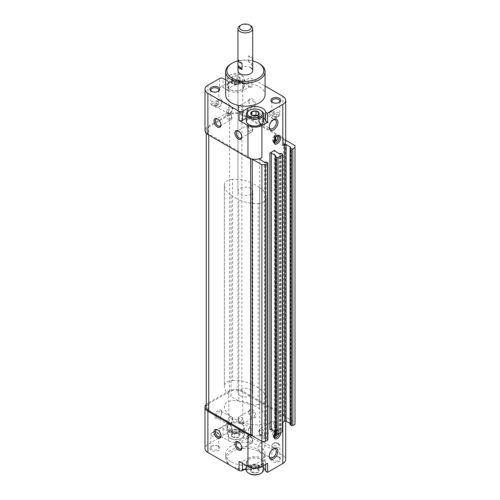 <?xml version="1.0" encoding="UTF-8"?>
<svg xmlns="http://www.w3.org/2000/svg" width="500" height="500" viewBox="0 0 500 500"><rect width="100%" height="100%" fill="white"/><g stroke="black" fill="none" stroke-linecap="round" stroke-linejoin="round"><path stroke-width="0.38" stroke-dasharray="2.5 1.88" d="M231.637 436.012A4.269 2.462 180 0 1 232.744 433.631A4.269 2.462 180 0 1 236.863 432.994A4.269 2.462 180 0 1 238.781 433.631A4.269 2.462 180 0 1 239.881 434.738A4.269 2.462 180 0 1 238.781 437.119L234.656 437.756L231.637 436.012L232.744 433.631L236.863 432.994L238.375 433.4L239.881 434.738L238.781 437.119A4.269 2.462 180 0 1 234.656 437.756A4.269 2.462 180 0 1 231.637 436.012L231.637 431.987L234.656 433.731L234.656 437.756M250.806 471.225A4.269 2.462 180 0 1 251.912 468.844A4.269 2.462 180 0 1 256.031 468.206A4.269 2.462 180 0 1 257.95 468.844A4.269 2.462 180 0 1 259.05 469.95A4.269 2.462 180 0 1 257.95 472.331L253.825 472.969L250.806 471.225L251.912 468.844L256.031 468.206L257.544 468.612L259.05 469.95L257.95 472.331A4.269 2.462 180 0 1 253.825 472.969A4.269 2.462 180 0 1 250.806 471.225L250.806 467.2L253.825 468.944L253.825 472.969M231.637 78.85L232.744 76.469L236.863 75.831L239.881 77.569L238.781 79.95L234.656 80.588L233.144 80.188L231.637 78.85A4.269 2.462 180 0 1 232.744 76.469A4.269 2.462 180 0 1 236.863 75.831A4.269 2.462 180 0 1 239.881 77.569A4.269 2.462 180 0 1 238.781 79.95A4.269 2.462 180 0 1 234.656 80.588A4.269 2.462 180 0 1 232.744 79.95A4.269 2.462 180 0 1 231.637 78.85L231.637 82.869L233.144 83.744A3.694 2.131 180 0 1 232.188 81.681L231.637 82.869M256.85 115.625A3.694 2.131 180 0 1 257.544 115.938A3.694 2.131 180 0 1 258.5 118A3.694 2.131 180 0 1 255.888 119.506L257.95 119.188L257.95 115.162L253.825 115.8L252.312 115.4L250.806 114.062L250.806 118.088L252.312 118.956A3.694 2.131 180 0 1 251.356 116.894L250.806 118.088M218.331 446.444L218.331 446.444A4.931 2.844 180 0 1 218.331 450.469A4.931 2.844 180 0 1 211.363 450.469A4.931 2.844 180 0 1 211.363 446.444A4.931 2.844 180 0 1 218.331 446.444L217.675 446.062A3.994 2.306 180 0 1 218.844 447.694A3.994 2.306 180 0 1 214.85 450A3.994 2.306 180 0 1 210.856 447.694A3.994 2.306 180 0 1 212.025 446.062A3.994 2.306 180 0 1 217.675 446.062L218.331 446.444M279.325 457.512L279.325 457.512A4.931 2.844 180 0 1 279.325 461.538A4.931 2.844 180 0 1 272.356 461.538A4.931 2.844 180 0 1 272.356 457.512A4.931 2.844 180 0 1 279.325 457.512L278.663 457.131A3.994 2.306 180 0 1 279.837 458.762A3.994 2.306 180 0 1 275.837 461.069A3.994 2.306 180 0 1 271.844 458.762A3.994 2.306 180 0 1 273.012 457.131A3.994 2.306 180 0 1 278.663 457.131L279.325 457.512M231.406 462.038A19.712 11.381 0 0 0 252.887 464.506A19.712 11.381 0 0 0 265.062 453.988A19.712 11.381 0 0 0 259.288 445.938A19.712 11.381 0 0 0 237.8 443.475A19.712 11.381 0 0 0 225.631 453.988A19.712 11.381 0 0 0 231.406 462.038M263.556 468.106A10.475 6.05 0 0 0 247.781 467.469L246.306 468.325M282.812 422.294A9.856 5.694 0 0 0 285.7 418.275A9.856 5.694 0 0 0 285.325 416.725A9.856 5.694 0 0 0 282.812 414.25L242.731 391.106L242.731 423.3L251.881 428.587A2.462 1.425 0 0 0 248.394 428.587L243.169 431.606A10.475 6.05 0 0 1 228.356 431.606L228.356 440.656L223.125 437.638A2.462 1.425 0 0 0 219.644 437.638L207.881 444.431A9.856 5.694 0 0 0 204.994 448.456M228.356 440.656A10.475 6.05 0 0 0 243.169 440.656L248.394 437.638A2.462 1.425 0 0 1 251.881 437.638L282.812 455.5A9.856 5.694 0 0 1 285.7 459.525M283.669 416.056L283.669 139.381A1.231 0.712 0 0 1 283.756 139.119L283.756 415.8A1.231 0.712 0 0 0 283.669 416.056A1.231 0.712 0 0 0 285.325 416.725A1.231 0.712 0 0 0 285.35 416.719L285.35 140.044L285.7 140.244M295.006 424.306L295.006 422.294L285.35 416.719M290.075 423.469L290.794 424.006L290.219 424.462L290.219 147.781M252.244 435.838A1.231 0.712 0 0 0 252.25 435.825A9.856 5.694 0 0 0 261.9 434.369L261.9 441.413M267.85 439.75A0.988 0.569 0 0 0 267.562 439.35L266.344 438.644L264.513 438.894L259.981 436.281A0.988 0.569 0 0 1 259.694 435.881A0.988 0.569 0 0 1 259.981 435.475L261.9 434.369M282.663 431.2A0.988 0.569 0 0 0 282.375 430.8L281.156 430.094L279.325 430.344L274.794 427.731A0.988 0.569 0 0 1 274.506 427.325A0.988 0.569 0 0 1 274.794 426.925L269.913 429.744M275.262 432.025L275.988 432.556L275.406 433.013L275.406 156.331M283.669 139.381A1.231 0.712 0 0 0 285.325 140.05A9.856 5.694 0 0 0 282.812 137.569L242.731 114.431A9.856 5.694 0 0 0 228.787 114.431L207.881 126.5A9.856 5.694 0 0 0 204.994 130.525M283.756 139.119L241.856 114.931A8.625 4.981 0 0 0 229.662 114.931L208.75 127.006A8.625 4.981 0 0 0 206.225 130.525A8.625 4.981 0 0 0 208.75 134.05L250.644 158.238A1.231 0.712 0 0 1 252.325 158.9A1.231 0.712 0 0 1 252.25 159.144M248.831 100.844A4.931 2.844 60 0 1 252.312 98.837A4.931 2.844 60 0 1 255.8 104.869A4.931 2.844 60 0 1 252.312 106.881A4.931 2.844 60 0 1 248.831 100.844L248.831 101.613A3.994 2.306 60 0 1 249.656 99.781A3.994 2.306 60 0 1 253.65 102.088A3.994 2.306 60 0 1 253.65 106.7A3.994 2.306 60 0 1 251.656 106.5A3.994 2.306 60 0 1 248.831 101.613M269.744 112.919A4.931 2.844 60 0 1 273.225 110.906A4.931 2.844 60 0 1 276.712 116.944A4.931 2.844 60 0 1 273.225 118.956A4.931 2.844 60 0 1 269.744 112.919L269.744 113.681A3.994 2.306 60 0 1 270.569 111.856A3.994 2.306 60 0 1 274.562 114.162A3.994 2.306 60 0 1 274.562 118.775A3.994 2.306 60 0 1 272.569 118.575A3.994 2.306 60 0 1 269.744 113.681M242.731 114.431L242.731 82.231L251.881 87.519A2.462 1.425 0 0 0 248.394 87.519L243.169 90.531L243.169 81.481L248.394 78.463A2.462 1.425 0 0 1 251.881 78.463L265.062 86.069M242.731 82.231A9.856 5.694 0 0 0 228.787 82.231L219.644 87.519L219.644 78.463M280.65 432.6A4.831 2.788 120 0 0 277.231 430.625L277.231 430.625A4.831 2.788 120 0 0 275.262 432.494M225.631 94.812A19.712 11.381 180 0 1 237.8 84.294A19.712 11.381 180 0 1 259.288 86.762A19.712 11.381 180 0 1 265.062 94.812M243.169 90.531A10.475 6.05 0 0 1 228.356 90.531L228.356 81.481A10.475 6.05 0 0 0 243.169 81.481M228.356 81.481L225.631 79.906M285.7 141.594A9.856 5.694 0 0 0 285.325 140.05A1.231 0.712 0 0 0 285.35 140.044M214.85 105.375A4.931 2.844 -60 0 1 218.331 99.338A4.931 2.844 -60 0 1 221.819 101.35A4.931 2.844 -60 0 1 218.331 107.387A4.931 2.844 -60 0 1 214.85 105.375M228.356 90.531L223.125 87.519A2.462 1.425 0 0 0 219.644 87.519M241.513 82.938A8.131 4.694 180 0 1 241.513 89.581A8.131 4.694 180 0 1 230.012 89.581A8.131 4.694 180 0 1 230.012 82.938A8.131 4.694 180 0 1 241.513 82.938M263.556 117.981A10.475 6.05 0 0 0 247.781 117.344L247.781 111.438M246.306 118.2L247.781 117.344M249.006 124.694A8.131 4.694 180 0 1 249.262 118.1A8.131 4.694 180 0 1 260.681 118.15A8.131 4.694 180 0 1 260.85 124.694M295.006 422.294L295.006 145.619M283.756 415.8L241.856 391.613A8.625 4.981 0 0 0 229.662 391.613L208.75 403.681A8.625 4.981 0 0 0 206.225 407.206M250.644 158.794L250.644 158.238M252.244 435.819A9.856 5.694 0 0 0 252.25 435.825A1.231 0.712 0 0 0 252.325 435.575A1.231 0.712 0 0 0 252.244 435.319M242.731 391.106A9.856 5.694 0 0 0 228.787 391.106L207.881 403.181A9.856 5.694 0 0 0 206.225 404.45M248.831 411.731A4.931 2.844 60 0 1 252.312 409.719A4.931 2.844 60 0 1 255.8 415.756A4.931 2.844 60 0 1 252.312 417.769A4.931 2.844 60 0 1 248.831 411.731L248.831 412.494A3.994 2.306 60 0 1 249.656 410.669A3.994 2.306 60 0 1 253.65 412.975A3.994 2.306 60 0 1 253.65 417.587A3.994 2.306 60 0 1 251.656 417.388A3.994 2.306 60 0 1 248.831 412.494M269.744 423.806A4.931 2.844 60 0 1 273.225 421.794A4.931 2.844 60 0 1 276.712 427.831A4.931 2.844 60 0 1 273.225 429.844A4.931 2.844 60 0 1 269.744 423.806L269.744 424.569A3.994 2.306 60 0 1 270.569 422.738A3.994 2.306 60 0 1 274.562 425.044A3.994 2.306 60 0 1 274.562 429.656A3.994 2.306 60 0 1 272.569 429.462A3.994 2.306 60 0 1 269.744 424.569M242.731 423.3A9.856 5.694 0 0 0 228.787 423.3L219.644 428.587L219.644 437.638M214.85 416.262A4.931 2.844 -60 0 1 218.331 410.225A4.931 2.844 -60 0 1 221.819 412.238A4.931 2.844 -60 0 1 218.331 418.275A4.931 2.844 -60 0 1 214.85 416.262M228.356 431.606L223.125 428.587A2.462 1.425 0 0 0 219.644 428.587M230.012 430.65A8.131 4.694 0 0 0 241.513 430.65A8.131 4.694 0 0 0 241.513 424.006L241.513 424.006A8.131 4.694 0 0 0 230.012 424.006A8.131 4.694 0 0 0 230.012 430.65M265.625 464.412L265.625 462.175L267.562 463.294M265.625 462.175A10.475 6.05 0 0 0 258.781 457.013A10.475 6.05 0 0 0 247.781 458.413L247.781 467.469M239.069 461.431A2.462 1.425 0 0 0 242.556 461.431L247.781 458.413M249.181 465.863A8.131 4.694 0 0 0 260.681 465.863A8.131 4.694 0 0 0 260.681 459.219L260.681 459.219A8.131 4.694 0 0 0 249.181 459.219A8.131 4.694 0 0 0 249.181 465.863M237.963 60.881A18.481 10.669 180 0 1 252.725 60.881M237.95 191.394A7.394 4.269 0 0 0 240.119 194.412A7.394 4.269 0 0 0 248.175 195.338A7.394 4.269 0 0 0 252.738 191.394A7.394 4.269 0 0 0 250.575 188.375A7.394 4.269 0 0 0 242.512 187.45A7.394 4.269 0 0 0 237.95 191.394L237.95 70.662A7.394 4.269 180 0 1 242.512 66.719A7.394 4.269 180 0 1 250.575 67.644M231.406 63.619A19.712 11.381 180 0 1 259.288 63.619M231.369 466.037A19.712 11.381 180 0 1 225.631 458.013A19.712 11.381 180 0 1 237.8 447.5A19.712 11.381 180 0 1 259.288 449.963A19.712 11.381 180 0 1 265.062 458.013A19.712 11.381 180 0 1 259.288 466.062A19.712 11.381 180 0 1 246.306 469.381M244.469 469.387A19.712 11.381 180 0 1 231.444 466.081M232.275 466.562A18.481 10.669 180 0 1 232.275 451.475A18.481 10.669 180 0 1 258.412 451.475A18.481 10.669 180 0 1 258.412 466.562A18.481 10.669 180 0 1 246.306 469.675M243.988 469.663A18.481 10.669 180 0 1 232.312 466.587M278.962 102.544A3.994 2.306 180 0 1 278.663 102.737A3.994 2.306 180 0 1 273.012 102.737A3.994 2.306 180 0 1 272.719 102.544M217.969 91.481A3.994 2.306 180 0 1 217.675 91.669A3.994 2.306 180 0 1 212.025 91.669A3.994 2.306 180 0 1 211.731 91.481M248.831 110.706A8.625 4.981 180 0 1 261.025 110.706M246.306 121.069A8.625 4.981 180 0 1 251.625 116.469A8.625 4.981 180 0 1 261.025 117.55A8.625 4.981 180 0 1 263.556 121.069M241.163 75.088A7.638 4.412 180 0 1 241.163 75.094A7.638 4.412 180 0 1 241.163 81.331A7.638 4.412 180 0 1 230.356 81.331A7.638 4.412 180 0 1 230.356 75.094A7.638 4.412 180 0 1 241.163 75.088L241.856 75.494A8.625 4.981 180 0 1 244.387 79.013A8.625 4.981 180 0 1 235.763 83.994A8.625 4.981 180 0 1 227.138 79.013A8.625 4.981 180 0 1 229.662 75.494A8.625 4.981 180 0 1 241.856 75.494L241.163 75.094M241.856 82.338A8.625 4.981 180 0 1 244.387 85.856A8.625 4.981 180 0 1 241.856 89.375A8.625 4.981 180 0 1 229.662 89.375A8.625 4.981 180 0 1 227.138 85.856A8.625 4.981 180 0 1 232.456 81.256A8.625 4.981 180 0 1 241.856 82.338M252.819 115.562L251.912 115.706L251.356 116.894A3.694 2.131 180 0 1 253.006 115.625M257.95 119.188L259.05 116.806L256.95 115.594M255.888 119.506A3.694 2.131 180 0 1 252.312 118.956L253.825 119.825L255.888 119.506M259.05 116.806L259.05 112.788M251.912 115.706L251.912 115.125M253.825 119.825L253.825 115.8M232.188 81.681A3.694 2.131 180 0 1 234.806 80.175L232.744 80.494L232.188 81.681M234.806 80.175A3.694 2.131 180 0 1 238.375 80.725L236.863 79.856L234.806 80.175M238.375 80.725A3.694 2.131 180 0 1 239.331 82.788L239.881 81.594L238.375 80.725M238.781 83.975L239.331 82.788A3.694 2.131 180 0 1 236.719 84.294L238.781 83.975L238.781 79.95M236.719 84.294A3.694 2.131 180 0 1 233.144 83.744L234.656 84.612L236.719 84.294M239.881 81.594L239.881 77.569M236.863 79.856L236.863 75.831M232.744 80.494L232.744 76.469M234.656 84.612L234.656 80.588M261.025 459.419L261.025 459.419A8.625 4.981 180 0 1 263.556 462.944A8.625 4.981 180 0 1 254.931 467.925A8.625 4.981 180 0 1 246.306 462.944A8.625 4.981 180 0 1 248.831 459.419A8.625 4.981 180 0 1 261.025 459.419L260.681 459.219L261.025 459.419M246.306 469.781A8.625 4.981 180 0 1 251.625 465.181A8.625 4.981 180 0 1 261.025 466.262A8.625 4.981 180 0 1 263.556 469.781M249.525 473.706A7.638 4.412 180 0 1 249.525 467.469A7.638 4.412 180 0 1 260.331 467.469A7.638 4.412 180 0 1 260.331 473.706M241.856 424.206L241.856 424.206A8.625 4.981 180 0 1 244.387 427.731A8.625 4.981 180 0 1 235.763 432.713A8.625 4.981 180 0 1 227.138 427.731A8.625 4.981 180 0 1 229.662 424.206A8.625 4.981 180 0 1 241.856 424.206L241.513 424.006L241.856 424.206M241.856 431.05A8.625 4.981 180 0 1 244.387 434.569A8.625 4.981 180 0 1 241.856 438.094A8.625 4.981 180 0 1 229.662 438.094A8.625 4.981 180 0 1 227.138 434.569A8.625 4.981 180 0 1 232.456 429.969A8.625 4.981 180 0 1 241.856 431.05M241.163 432.256A7.638 4.412 180 0 1 241.163 438.494A7.638 4.412 180 0 1 230.356 438.494A7.638 4.412 180 0 1 230.356 432.256A7.638 4.412 180 0 1 241.163 432.256M253.825 468.944L257.95 468.306L259.05 465.925L259.05 469.95M259.05 465.925L256.031 464.188L256.031 468.206M256.031 464.188L251.912 464.825L251.912 468.844M251.912 464.825L250.806 467.2M257.95 468.306L257.95 472.331M252.312 468.075A3.694 2.131 180 0 1 251.356 466.012A3.694 2.131 180 0 1 253.975 464.506A3.694 2.131 180 0 1 257.544 465.056A3.694 2.131 180 0 1 258.5 467.119A3.694 2.131 180 0 1 255.888 468.625A3.694 2.131 180 0 1 252.312 468.075M234.656 433.731L238.781 433.094L239.881 430.712L239.881 434.738M239.881 430.712L236.863 428.969L236.863 432.994M236.863 428.969L232.744 429.606L232.744 433.631M232.744 429.606L231.637 431.987M238.781 433.094L238.781 437.119M233.144 432.863A3.694 2.131 180 0 1 232.188 430.8A3.694 2.131 180 0 1 234.806 429.288A3.694 2.131 180 0 1 238.375 429.844A3.694 2.131 180 0 1 239.331 431.906A3.694 2.131 180 0 1 236.719 433.413A3.694 2.131 180 0 1 233.144 432.863M241.844 136.656A3.994 2.306 -120 0 0 241.856 136.306A3.994 2.306 -120 0 0 239.037 131.412A3.994 2.306 -120 0 0 238.719 131.25M241.844 447.537A3.994 2.306 -120 0 0 241.856 447.188A3.994 2.306 -120 0 0 239.037 442.294A3.994 2.306 -120 0 0 238.719 442.137M220.931 435.469A3.994 2.306 -120 0 0 220.95 435.119A3.994 2.306 -120 0 0 218.125 430.225A3.994 2.306 -120 0 0 217.812 430.062M220.931 124.581A3.994 2.306 -120 0 0 220.95 124.231A3.994 2.306 -120 0 0 218.125 119.338A3.994 2.306 -120 0 0 217.812 119.175M216.169 105.375A3.994 2.306 -60 0 1 217.913 101.356A3.994 2.306 -60 0 1 220.994 100.281A3.994 2.306 -60 0 1 221.819 102.112A3.994 2.306 -60 0 1 218.994 107.006A3.994 2.306 -60 0 1 217 107.2A3.994 2.306 -60 0 1 216.169 105.375M216.169 416.262A3.994 2.306 -60 0 1 217.913 412.238A3.994 2.306 -60 0 1 220.994 411.169A3.994 2.306 -60 0 1 221.819 413A3.994 2.306 -60 0 1 218.994 417.894A3.994 2.306 -60 0 1 217 418.088A3.994 2.306 -60 0 1 216.169 416.262M261.375 113.588A5.094 2.944 120 0 0 258.05 118.081A5.094 2.944 120 0 0 258.831 122.163A5.094 2.944 120 0 0 263.925 119.219A5.094 2.944 120 0 0 263.925 113.338A5.094 2.944 120 0 0 261.375 113.588M273.181 120.013A5.094 2.944 120 0 0 272.819 120.194L272.819 120.194A5.094 2.944 120 0 0 269.219 126.438A5.094 2.944 120 0 0 269.237 126.838M272.819 120.194L273.575 119.763L272.819 120.194M261.375 442.587A5.094 2.944 120 0 0 258.05 447.075A5.094 2.944 120 0 0 258.831 451.156A5.094 2.944 120 0 0 263.925 448.212A5.094 2.944 120 0 0 263.925 442.331A5.094 2.944 120 0 0 261.375 442.587M273.181 449.006A5.094 2.944 120 0 0 272.819 449.194L272.819 449.194A5.094 2.944 120 0 0 269.219 455.431A5.094 2.944 120 0 0 269.237 455.838M272.819 449.194L273.575 448.756L272.819 449.194M276.869 136.075A3.844 2.219 120 0 0 276.537 136.237L276.537 136.237A3.844 2.219 120 0 0 273.819 140.95A3.844 2.219 120 0 0 273.837 141.319M277.631 135.875A3.844 2.219 120 0 0 277.069 135.244A3.844 2.219 120 0 0 275.494 135.262L275.144 135.056A3.844 2.219 120 0 0 274.794 135.231A3.844 2.219 120 0 0 274.444 135.463L274.794 135.662A3.844 2.219 120 0 0 272.569 139.05A3.844 2.219 120 0 0 273.219 141.906A3.844 2.219 120 0 0 274.05 142.081M274.444 135.463L274.444 141.688L274.794 141.894M274.444 141.688A3.844 2.219 120 0 0 275.144 141.287L275.144 135.056M275.494 141.488A3.844 2.219 120 0 0 277.856 137.219M276.537 136.237L277.231 135.838L276.537 136.237M274.794 135.662L275.144 137.869M275.144 136.269A3.35 1.938 120 0 0 273.219 139.306A3.35 1.938 120 0 0 273.919 141.731M277.262 135.938A3.35 1.938 120 0 0 275.837 135.869L275.837 136.988M275.494 135.262L275.837 135.869M279.169 433.456A3.844 2.219 120 0 0 278.463 430.838A3.844 2.219 120 0 0 276.537 431.031L276.537 431.031A3.844 2.219 120 0 0 273.819 435.737A3.844 2.219 120 0 0 273.837 436.106M275.494 436.275A3.844 2.219 120 0 0 277.863 431.794A3.844 2.219 120 0 0 277.069 430.031A3.844 2.219 120 0 0 275.494 430.05L275.144 429.85A3.844 2.219 120 0 0 274.794 430.025A3.844 2.219 120 0 0 274.444 430.25L274.794 430.45A3.844 2.219 120 0 0 272.569 433.837A3.844 2.219 120 0 0 273.219 436.694A3.844 2.219 120 0 0 274.05 436.869M274.444 430.25L274.444 436.475L274.794 436.681M274.444 436.475A3.844 2.219 120 0 0 275.144 436.075L275.144 429.85M276.537 431.031L277.231 430.625L276.537 431.031M274.794 430.45L275.144 432.656M275.144 431.056A3.35 1.938 120 0 0 273.219 434.094A3.35 1.938 120 0 0 273.919 436.519M277.306 434.288A3.35 1.938 120 0 0 277.863 432.194A3.35 1.938 120 0 0 275.837 430.656L275.837 433.663M275.494 430.05L275.837 430.656M258.181 203.5A9.363 5.406 0 0 0 266.312 198.806A27.106 15.65 0 0 0 266.35 197.963A27.106 15.65 0 0 0 259.575 187.606L259.575 408.95A44.363 25.612 0 0 0 251.906 404.525A27.106 15.65 0 0 0 232.506 400.631A9.363 5.406 0 0 0 224.375 405.325A27.106 15.65 0 0 0 224.338 406.175A27.106 15.65 0 0 0 231.119 416.525A44.363 25.612 0 0 0 238.781 420.956A27.106 15.65 0 0 0 258.181 424.844A9.363 5.406 0 0 0 266.312 420.15A27.106 15.65 0 0 0 266.35 419.306A27.106 15.65 0 0 0 259.575 408.95A44.363 25.612 0 0 0 251.906 404.525A27.106 15.65 0 0 0 232.506 400.631A9.363 5.406 0 0 0 224.375 405.325A27.106 15.65 0 0 0 224.338 406.175A27.106 15.65 0 0 0 231.119 416.525A44.363 25.612 0 0 0 238.781 420.956A27.106 15.65 0 0 0 258.181 424.844A9.363 5.406 0 0 0 266.312 420.15A27.106 15.65 0 0 0 266.35 419.306A27.106 15.65 0 0 0 259.575 408.95L259.575 388.831A44.363 25.612 0 0 0 251.906 384.4L251.906 183.181A27.106 15.65 0 0 0 232.506 179.288L232.506 380.513A9.363 5.406 0 0 0 224.375 385.206L224.375 183.981A27.106 15.65 0 0 0 224.338 184.831A27.106 15.65 0 0 0 231.119 195.181L231.119 396.406A44.363 25.612 0 0 0 238.781 400.831L238.781 199.613A27.106 15.65 0 0 0 258.181 203.5L258.181 404.725A9.363 5.406 0 0 0 266.312 400.031A27.106 15.65 0 0 0 266.35 399.181A27.106 15.65 0 0 0 259.575 388.831M266.312 198.806L266.312 400.031M259.575 187.606A44.363 25.612 0 0 0 251.906 183.181M232.506 179.288A9.363 5.406 0 0 0 224.375 183.981M231.119 195.181A44.363 25.612 0 0 0 238.781 199.613M240.119 395.637A7.394 4.269 0 0 0 248.175 396.562A7.394 4.269 0 0 0 252.738 392.619A7.394 4.269 0 0 0 250.575 389.6A7.394 4.269 0 0 0 242.512 388.675A7.394 4.269 0 0 0 237.95 392.619A7.394 4.269 0 0 0 240.119 395.637M252.725 65.369A7.394 4.269 0 0 0 250.575 62.613A7.394 4.269 0 0 0 248.637 61.812L252.725 65.9M248.637 61.812L248.637 55.775A7.394 4.269 180 0 1 250.575 56.575A7.394 4.269 180 0 1 252.738 59.594M240.119 25.619A7.394 4.269 180 0 1 250.575 25.619M237.95 59.594A7.394 4.269 180 0 1 237.963 59.331L237.963 59.862M251.906 384.4A27.106 15.65 0 0 0 232.506 380.513M224.375 385.206A27.106 15.65 0 0 0 224.338 386.05A27.106 15.65 0 0 0 231.119 396.406M238.781 400.831A27.106 15.65 0 0 0 258.181 404.725M242.05 63.419L237.963 59.331M248.637 55.775L252.725 59.862M251.881 87.519L251.881 78.463M282.812 137.569L282.812 96.319M228.787 114.431L228.787 82.231M259.981 435.475L259.981 436.281M274.794 426.925L274.794 427.731M207.881 126.5L207.881 85.25M248.394 87.519L248.394 78.463M223.125 87.519L223.125 78.463M241.856 391.613L241.856 114.931M229.662 391.613L229.662 114.931M208.75 403.681L208.75 127.006M208.75 135.056L208.75 134.05M267.562 439.35L267.562 162.669M266.344 438.644L266.344 161.969M265.644 438.644L265.644 161.969M265.212 438.894L265.212 162.219M264.513 438.894L264.513 162.219M275.837 432.356L275.837 432.762M282.375 430.8L282.375 154.119M281.156 430.094L281.156 153.412M280.456 430.094L280.456 153.412M280.025 430.344L280.025 153.669M279.325 430.344L279.325 153.669M290.65 423.806L290.65 424.206M282.812 414.25L282.812 455.5M251.881 428.587L251.881 437.638M228.787 391.106L228.787 423.3M207.881 403.181L207.881 444.431M248.394 428.587L248.394 437.638M243.169 431.606L243.169 440.656M223.125 428.587L223.125 437.638M242.556 461.431L242.556 463.444M278.663 112.8A3.994 2.306 180 0 1 279.837 114.431A3.994 2.306 180 0 1 275.837 116.737A3.994 2.306 180 0 1 271.844 114.431A3.994 2.306 180 0 1 274.312 112.3A3.994 2.306 180 0 1 278.663 112.8M277.794 114.306A2.763 1.594 180 0 1 276.556 116.975A2.763 1.594 180 0 1 273.169 115.025A2.763 1.594 180 0 1 277.794 114.306M217.675 101.731A3.994 2.306 180 0 1 218.844 103.362A3.994 2.306 180 0 1 214.85 105.669A3.994 2.306 180 0 1 210.856 103.362A3.994 2.306 180 0 1 213.319 101.231A3.994 2.306 180 0 1 217.675 101.731M216.8 103.238A2.763 1.594 180 0 1 215.562 105.906A2.763 1.594 180 0 1 212.181 103.956A2.763 1.594 180 0 1 216.8 103.238M277.794 443.3A2.763 1.594 180 0 1 276.556 445.969A2.763 1.594 180 0 1 273.169 444.019A2.763 1.594 180 0 1 277.794 443.3M278.663 443.806A3.994 2.306 180 0 1 279.837 445.438A3.994 2.306 180 0 1 275.837 447.744A3.994 2.306 180 0 1 271.844 445.438A3.994 2.306 180 0 1 274.312 443.306A3.994 2.306 180 0 1 278.663 443.806M216.8 432.238A2.763 1.594 180 0 1 215.562 434.906A2.763 1.594 180 0 1 212.181 432.95A2.763 1.594 180 0 1 216.8 432.238M217.675 432.738A3.994 2.306 180 0 1 218.844 434.369A3.994 2.306 180 0 1 214.85 436.675A3.994 2.306 180 0 1 210.856 434.369A3.994 2.306 180 0 1 213.319 432.238A3.994 2.306 180 0 1 217.675 432.738M250.575 130.269A2.763 1.594 -120 0 0 252.262 127.863A2.763 1.594 -120 0 0 248.881 125.906A2.763 1.594 -120 0 0 250.575 130.269M249.7 131.775A3.994 2.306 -120 0 0 251.7 131.975A3.994 2.306 -120 0 0 251.7 127.362A3.994 2.306 -120 0 0 247.706 125.056A3.994 2.306 -120 0 0 247.094 128.256A3.994 2.306 -120 0 0 249.7 131.775M250.575 441.15A2.763 1.594 -120 0 0 252.262 438.744A2.763 1.594 -120 0 0 248.881 436.794A2.763 1.594 -120 0 0 250.575 441.15M249.7 442.663A3.994 2.306 -120 0 0 251.7 442.863A3.994 2.306 -120 0 0 251.7 438.25A3.994 2.306 -120 0 0 247.706 435.938A3.994 2.306 -120 0 0 247.094 439.144A3.994 2.306 -120 0 0 249.7 442.663M229.662 429.081A2.763 1.594 -120 0 0 231.35 426.675A2.763 1.594 -120 0 0 227.969 424.719A2.763 1.594 -120 0 0 229.662 429.081M228.787 430.588A3.994 2.306 -120 0 0 230.787 430.788A3.994 2.306 -120 0 0 230.787 426.175A3.994 2.306 -120 0 0 226.794 423.869A3.994 2.306 -120 0 0 226.181 427.069A3.994 2.306 -120 0 0 228.787 430.588M229.662 118.194A2.763 1.594 -120 0 0 231.35 115.787A2.763 1.594 -120 0 0 227.969 113.831A2.763 1.594 -120 0 0 229.662 118.194M228.787 119.7A3.994 2.306 -120 0 0 230.787 119.9A3.994 2.306 -120 0 0 230.787 115.288A3.994 2.306 -120 0 0 226.794 112.981A3.994 2.306 -120 0 0 226.181 116.181A3.994 2.306 -120 0 0 228.787 119.7M259.075 120.844A2.763 1.594 60 0 1 262.006 120.588A2.763 1.594 60 0 1 262.006 124.494A2.763 1.594 60 0 1 259.075 120.844M259.075 119.844A3.994 2.306 60 0 1 259.9 118.012A3.994 2.306 60 0 1 263.894 120.319A3.994 2.306 60 0 1 263.894 124.931A3.994 2.306 60 0 1 260.819 123.863A3.994 2.306 60 0 1 259.075 119.844M259.075 431.731A2.763 1.594 60 0 1 262.006 431.469A2.763 1.594 60 0 1 262.006 435.375A2.763 1.594 60 0 1 259.075 431.731M259.075 430.725A3.994 2.306 60 0 1 259.9 428.9A3.994 2.306 60 0 1 263.894 431.206A3.994 2.306 60 0 1 263.894 435.819A3.994 2.306 60 0 1 260.819 434.75A3.994 2.306 60 0 1 259.075 430.725M238.162 419.663A2.763 1.594 60 0 1 241.094 419.4A2.763 1.594 60 0 1 241.094 423.306A2.763 1.594 60 0 1 238.162 419.663M238.162 418.656A3.994 2.306 60 0 1 238.988 416.825A3.994 2.306 60 0 1 242.987 419.131A3.994 2.306 60 0 1 242.987 423.744A3.994 2.306 60 0 1 239.906 422.675A3.994 2.306 60 0 1 238.162 418.656M238.162 108.775A2.763 1.594 60 0 1 241.094 108.513A2.763 1.594 60 0 1 241.094 112.419A2.763 1.594 60 0 1 238.162 108.775M238.162 107.769A3.994 2.306 60 0 1 238.988 105.938A3.994 2.306 60 0 1 242.987 108.244A3.994 2.306 60 0 1 242.987 112.856A3.994 2.306 60 0 1 239.906 111.788A3.994 2.306 60 0 1 238.162 107.769M228.581 111.531A2.763 1.594 -60 0 1 231.506 107.888A2.763 1.594 -60 0 1 231.506 111.794A2.763 1.594 -60 0 1 228.581 111.531M226.838 111.531A3.994 2.306 -60 0 1 228.581 107.513A3.994 2.306 -60 0 1 231.656 106.444A3.994 2.306 -60 0 1 231.656 111.056A3.994 2.306 -60 0 1 227.662 113.362A3.994 2.306 -60 0 1 226.838 111.531M228.581 422.419A2.763 1.594 -60 0 1 231.506 418.775A2.763 1.594 -60 0 1 231.506 422.681A2.763 1.594 -60 0 1 228.581 422.419M226.838 422.419A3.994 2.306 -60 0 1 228.581 418.4A3.994 2.306 -60 0 1 231.656 417.325A3.994 2.306 -60 0 1 231.656 421.944A3.994 2.306 -60 0 1 227.662 424.25A3.994 2.306 -60 0 1 226.838 422.419M238.375 433.4L238.781 433.631M257.544 468.612L257.95 468.844M233.144 80.188L232.744 79.95M252.312 115.4L251.912 115.162M206.225 133.281L206.225 130.525M252.325 435.575L252.325 158.9M259.694 435.881L259.694 159.2M275.988 432.556L275.988 155.881M274.506 427.325L274.506 150.65M290.794 424.006L290.794 147.331M285.7 418.275L285.7 421.044M225.631 453.988L225.631 458.013M265.062 453.988L265.062 458.013M258.412 466.562L259.288 466.062M278.663 102.737L279.325 102.356M273.012 102.737L272.356 102.356M271.844 101.106L271.844 114.431C271.644 118.119 280.038 118.119 279.837 114.431L279.837 101.106M217.675 91.669L218.331 91.287M212.025 91.669L211.363 91.287M210.856 90.037L210.856 103.362C210.656 107.05 219.044 107.05 218.844 103.362L218.844 90.037M230.356 75.094L229.662 75.494M227.138 79.013L227.138 85.856M244.387 79.013L244.387 85.856M241.513 89.581L241.856 89.375M230.012 89.581L229.662 89.375M279.837 458.762L279.837 445.438L278.412 443.244C274.969 442.019 272.781 442.75 271.844 445.438L271.844 458.762M273.012 457.131L272.356 457.512M218.844 447.694L218.844 434.369L217.419 432.175C213.975 430.95 211.788 431.681 210.856 434.369L210.856 447.694M212.025 446.062L211.363 446.444M249.181 459.219L248.831 459.419M246.306 462.944L246.306 465.606M263.556 462.944L263.556 465.606M230.012 424.006L229.662 424.206M227.138 427.731L227.138 434.569M244.387 427.731L244.387 434.569M241.163 438.494L241.856 438.094M230.356 438.494L229.662 438.094M241.031 138.131L251.7 131.975C254.994 130.3 250.8 123.038 247.706 125.056L237.037 131.213M239.037 131.412L238.375 131.031M241.856 136.306L241.856 137.069M241.031 449.019L251.7 442.863C254.994 441.188 250.8 433.925 247.706 435.938L237.037 442.1M239.037 442.294L238.375 441.912M241.856 447.188L241.856 447.95M220.119 436.944L230.787 430.788C234.081 429.113 229.887 421.85 226.794 423.869L216.125 430.025M218.125 430.225L217.463 429.844M220.95 435.119L220.95 435.881M220.119 126.056L230.787 119.9C234.081 118.231 229.887 110.962 226.794 112.981L216.125 119.138M218.125 119.338L217.463 118.956M220.95 124.231L220.95 124.994M270.569 111.856L259.9 118.012L258.712 120.344C259.375 123.938 261.1 125.469 263.894 124.931L274.562 118.775M272.569 118.575L273.225 118.956M270.569 422.738L259.9 428.9L258.712 431.231C259.375 434.825 261.1 436.35 263.894 435.819L274.562 429.656M272.569 429.462L273.225 429.844M249.656 410.669L238.988 416.825L237.8 419.156C238.463 422.75 240.188 424.281 242.987 423.744L253.65 417.587M251.656 417.388L252.312 417.769M249.656 99.781L238.988 105.938L237.8 108.269C238.463 111.862 240.188 113.394 242.987 112.856L253.65 106.7M251.656 106.5L252.312 106.881M220.994 100.281L231.656 106.444C234.956 108.112 230.756 115.381 227.662 113.362L217 107.2M221.819 102.112L221.819 101.35M218.994 107.006L218.331 107.387M220.994 411.169L231.656 417.325C234.956 419 230.756 426.269 227.662 424.25L217 418.088M221.819 413L221.819 412.238M218.994 417.894L218.331 418.275M258.831 122.163L270.275 128.769M263.925 113.338L275.369 119.944M269.219 126.438L269.219 127.306M258.831 451.156L270.275 457.762M263.925 442.331L275.369 448.938M269.219 455.431L269.219 456.3M273.219 141.906L274.613 142.713M277.069 135.244L278.463 136.05M273.819 140.95L273.819 141.756M273.219 436.694L274.613 437.5M277.069 430.031L278.463 430.838M273.819 435.737L273.819 436.544M277.863 432.194L277.863 431.794M252.738 392.619L252.738 191.394M266.35 197.963L266.35 399.181M224.338 184.831L224.338 386.05M237.95 70.662L237.95 392.619"/><path stroke-width="0.75" d="M250.806 114.062L251.912 111.681L256.031 111.044L259.05 112.788L257.95 115.162A4.269 2.462 180 0 1 253.825 115.8A4.269 2.462 180 0 1 251.912 115.162A4.269 2.462 180 0 1 250.806 114.062A4.269 2.462 180 0 1 251.912 111.681A4.269 2.462 180 0 1 256.031 111.044A4.269 2.462 180 0 1 259.05 112.788A4.269 2.462 180 0 1 257.95 115.162M265.625 464.412L265.625 471.231L267.562 472.35L282.812 463.544A9.856 5.694 0 0 0 285.7 459.525L285.7 421.044M265.625 471.231A10.475 6.05 0 0 0 263.556 468.106M206.225 404.45A9.856 5.694 0 0 0 204.994 407.206L204.994 448.456A9.856 5.694 0 0 0 207.881 452.481L239.069 470.487A2.462 1.425 0 0 0 242.556 470.487L246.306 468.325M290.219 424.462L291.438 425.569A0.988 0.569 0 0 0 292.831 425.569L295.006 424.306L295.006 145.619L285.7 140.244M282.812 463.544L282.812 422.294L284.725 421.188A0.988 0.569 0 0 1 286.119 421.188L290.075 423.469M225.631 79.906L223.125 78.463A2.462 1.425 0 0 0 219.644 78.463L207.881 85.25A9.856 5.694 0 0 0 204.994 89.275L204.994 130.525A9.856 5.694 0 0 0 207.881 134.55L247.956 157.694A9.856 5.694 0 0 0 252.25 159.144L252.244 435.838L261.9 441.413L265.387 441.413L267.562 440.156A0.988 0.569 0 0 0 267.85 439.75L267.85 163.075A0.988 0.569 0 0 0 267.562 162.669L266.344 161.969L264.513 162.219L259.981 159.6L259.981 158.8L261.9 157.694L261.9 125.494A9.856 5.694 0 0 1 247.956 125.494L239.069 120.363A2.462 1.425 0 0 0 242.556 120.363L246.306 118.2M275.406 433.013L276.625 434.119A0.988 0.569 0 0 0 278.019 434.119L282.375 431.6A0.988 0.569 0 0 0 282.663 431.2L282.663 154.525A0.988 0.569 0 0 0 282.375 154.119L281.156 153.412L279.325 153.669L274.794 151.05L274.794 150.244A0.988 0.569 0 0 0 274.506 150.65A0.988 0.569 0 0 0 274.794 151.05M271.312 429.744L271.312 153.062A0.988 0.569 0 0 0 269.913 153.062L269.913 429.744A0.988 0.569 0 0 1 271.312 429.744L275.262 432.025M204.994 89.275A9.856 5.694 0 0 0 207.881 93.3L239.069 111.312A2.462 1.425 0 0 0 242.556 111.312L247.781 108.294A10.475 6.05 0 0 1 258.781 106.888A10.475 6.05 0 0 1 265.625 112.05L265.625 121.106L267.562 122.225L267.562 113.169L282.812 104.369A9.856 5.694 0 0 0 285.7 100.344A9.856 5.694 0 0 0 282.812 96.319L265.062 86.069M217.463 127.006A4.931 2.844 -120 0 0 220.95 124.994A4.931 2.844 -120 0 0 217.463 118.956A4.931 2.844 -120 0 0 213.975 120.969A4.931 2.844 -120 0 0 217.463 127.006M238.375 139.081A4.931 2.844 -120 0 0 241.856 137.069A4.931 2.844 -120 0 0 238.375 131.031A4.931 2.844 -120 0 0 234.887 133.044A4.931 2.844 -120 0 0 238.375 139.081M267.562 472.35L267.562 463.294L261.9 466.562L261.9 164.731L252.244 159.156A1.231 0.712 0 0 0 252.25 159.144A9.856 5.694 0 0 0 261.9 157.694M275.262 432.494A4.831 2.788 120 0 0 273.819 436.544A4.831 2.788 120 0 0 277.231 438.519A4.831 2.788 120 0 0 280.65 432.6M277.231 135.838L277.231 135.838A4.831 2.788 120 0 0 273.819 141.756A4.831 2.788 120 0 0 277.231 143.725A4.831 2.788 120 0 0 280.65 137.812A4.831 2.788 120 0 0 277.231 135.838M273.575 448.756L273.575 448.756A6.162 3.556 120 0 0 269.219 456.3A6.162 3.556 120 0 0 273.575 458.819A6.162 3.556 120 0 0 277.931 451.275A6.162 3.556 120 0 0 273.575 448.756M273.575 119.763L273.575 119.763A6.162 3.556 120 0 0 269.219 127.306A6.162 3.556 120 0 0 273.575 129.825A6.162 3.556 120 0 0 277.931 122.275A6.162 3.556 120 0 0 273.575 119.763M285.7 100.344L285.7 141.594A9.856 5.694 0 0 1 282.812 145.619L284.725 144.512A0.988 0.569 0 0 1 286.119 144.512L290.65 147.125L290.075 147.981L291.438 148.887A0.988 0.569 0 0 0 292.831 148.887L295.006 147.631M267.562 122.225L261.9 125.494M269.913 153.062L274.794 150.244M218.331 87.263A4.931 2.844 180 0 1 218.331 91.287A4.931 2.844 180 0 1 211.363 91.287A4.931 2.844 180 0 1 211.363 87.263A4.931 2.844 180 0 1 218.331 87.263M279.325 98.331A4.931 2.844 180 0 1 279.325 102.356A4.931 2.844 180 0 1 272.356 102.356A4.931 2.844 180 0 1 272.356 98.331A4.931 2.844 180 0 1 279.325 98.331M252.725 60.881A18.481 10.669 180 0 1 258.412 63.119L259.288 63.619A19.712 11.381 180 0 1 265.062 71.669L265.062 94.812A19.712 11.381 180 0 1 245.344 106.194A19.712 11.381 180 0 1 225.631 94.812L225.631 71.669A19.712 11.381 180 0 1 231.406 63.619L232.275 63.119A18.481 10.669 180 0 1 237.963 60.881M265.625 112.05L267.562 113.169M265.625 121.106A10.475 6.05 0 0 0 263.556 117.981M260.85 124.694A8.131 4.694 180 0 1 260.681 124.794A8.131 4.694 180 0 1 249.181 124.794A8.131 4.694 180 0 1 249.006 124.694M261.9 164.731L265.387 164.731L267.562 163.475A0.988 0.569 0 0 0 267.85 163.075M259.981 158.8A0.988 0.569 0 0 0 259.694 159.2A0.988 0.569 0 0 0 259.981 159.6M271.312 153.062L275.837 155.681L275.262 156.531L276.625 157.438A0.988 0.569 0 0 0 278.019 157.438L282.375 154.925A0.988 0.569 0 0 0 282.663 154.525M206.225 133.281L206.225 407.206A8.625 4.981 0 0 0 208.75 410.725L250.644 434.913L250.644 158.794M252.244 435.319A1.231 0.712 0 0 0 250.644 434.913M265.387 441.413L265.387 164.731M204.994 407.206A9.856 5.694 0 0 0 207.881 411.231L247.956 434.369A9.856 5.694 0 0 0 252.244 435.819M217.463 437.894A4.931 2.844 -120 0 0 220.95 435.881A4.931 2.844 -120 0 0 217.463 429.844A4.931 2.844 -120 0 0 213.975 431.856A4.931 2.844 -120 0 0 217.463 437.894M238.375 449.963A4.931 2.844 -120 0 0 241.856 447.95A4.931 2.844 -120 0 0 238.375 441.912A4.931 2.844 -120 0 0 234.887 443.925A4.931 2.844 -120 0 0 238.375 449.963M239.069 470.487L239.069 461.431L247.956 466.562A9.856 5.694 0 0 0 261.9 466.562M259.288 63.619L258.412 63.119A18.481 10.669 180 0 1 258.412 78.206A18.481 10.669 180 0 1 232.275 78.206A18.481 10.669 180 0 1 232.275 63.119M250.575 67.644A7.394 4.269 180 0 1 252.738 70.662A7.394 4.269 180 0 1 245.344 74.931A7.394 4.269 180 0 1 237.95 70.662L237.95 65.631A7.394 4.269 0 0 0 242.05 69.456L237.963 65.369A7.394 4.269 0 0 0 237.95 65.631M265.062 71.669A19.712 11.381 180 0 1 245.344 83.05A19.712 11.381 180 0 1 225.631 71.669M246.306 469.381A19.712 11.381 180 0 1 244.469 469.387M246.306 469.675A18.481 10.669 180 0 1 243.988 469.663M232.312 466.587A18.481 10.669 180 0 1 232.275 466.562L231.406 466.062M272.719 102.544A3.994 2.306 180 0 1 271.844 101.106A3.994 2.306 180 0 1 274.312 98.975A3.994 2.306 180 0 1 278.663 99.475A3.994 2.306 180 0 1 279.837 101.106A3.994 2.306 180 0 1 278.962 102.544M211.731 91.481A3.994 2.306 180 0 1 210.856 90.037A3.994 2.306 180 0 1 213.319 87.906A3.994 2.306 180 0 1 217.675 88.406A3.994 2.306 180 0 1 218.844 90.037A3.994 2.306 180 0 1 217.969 91.481M261.025 110.706L260.331 110.306A7.638 4.412 180 0 1 260.331 116.544A7.638 4.412 180 0 1 249.525 116.544A7.638 4.412 180 0 1 249.525 110.306A7.638 4.412 180 0 1 260.331 110.306L261.025 110.706A8.625 4.981 180 0 1 263.556 114.225A8.625 4.981 180 0 1 254.931 119.206A8.625 4.981 180 0 1 246.306 114.225A8.625 4.981 180 0 1 248.831 110.706L249.525 110.306M263.556 114.225L263.556 121.069A8.625 4.981 180 0 1 261.025 124.588A8.625 4.981 180 0 1 248.831 124.588A8.625 4.981 180 0 1 246.306 121.069L246.306 114.225M253.006 115.625A3.694 2.131 180 0 1 253.975 115.388L252.819 115.562M256.95 115.594L256.031 115.069L253.975 115.388A3.694 2.131 180 0 1 256.85 115.625M256.031 115.069L256.031 111.044M251.912 115.125L251.912 111.681M263.556 465.606L263.556 469.781A8.625 4.981 180 0 1 261.025 473.306A8.625 4.981 180 0 1 248.831 473.306A8.625 4.981 180 0 1 246.306 469.781L246.306 465.606M261.025 473.306L260.331 473.706A7.638 4.412 180 0 1 249.525 473.706L248.831 473.306M238.719 131.25A3.994 2.306 -120 0 0 237.037 131.213A3.994 2.306 -120 0 0 236.425 134.412A3.994 2.306 -120 0 0 239.037 137.931A3.994 2.306 -120 0 0 241.031 138.131A3.994 2.306 -120 0 0 241.844 136.656M238.719 442.137A3.994 2.306 -120 0 0 237.037 442.1A3.994 2.306 -120 0 0 236.425 445.3A3.994 2.306 -120 0 0 239.037 448.819A3.994 2.306 -120 0 0 241.031 449.019A3.994 2.306 -120 0 0 241.844 447.537M217.812 430.062A3.994 2.306 -120 0 0 216.125 430.025A3.994 2.306 -120 0 0 215.512 433.225A3.994 2.306 -120 0 0 218.125 436.75A3.994 2.306 -120 0 0 220.119 436.944A3.994 2.306 -120 0 0 220.931 435.469M217.812 119.175A3.994 2.306 -120 0 0 216.125 119.138A3.994 2.306 -120 0 0 215.512 122.344A3.994 2.306 -120 0 0 218.125 125.862A3.994 2.306 -120 0 0 220.119 126.056A3.994 2.306 -120 0 0 220.931 124.581M269.237 126.838A5.094 2.944 120 0 0 270.275 128.769A5.094 2.944 120 0 0 275.369 125.825A5.094 2.944 120 0 0 275.369 119.944A5.094 2.944 120 0 0 273.181 120.013M269.237 455.838A5.094 2.944 120 0 0 270.275 457.762A5.094 2.944 120 0 0 275.369 454.825A5.094 2.944 120 0 0 275.369 448.938A5.094 2.944 120 0 0 273.181 449.006M273.837 141.319A3.844 2.219 120 0 0 274.613 142.713A3.844 2.219 120 0 0 278.463 140.488A3.844 2.219 120 0 0 278.463 136.05A3.844 2.219 120 0 0 276.869 136.075M274.05 142.081A3.844 2.219 120 0 0 274.794 141.894L275.144 141.688L275.144 137.869M275.144 141.287L275.837 141.281A3.35 1.938 120 0 0 277.863 137.406A3.35 1.938 120 0 0 277.262 135.938M277.856 137.219A3.844 2.219 120 0 0 277.863 137.006A3.844 2.219 120 0 0 277.631 135.875M273.919 141.731A3.35 1.938 120 0 0 275.144 141.688M275.837 136.988L275.837 141.281M273.837 436.106A3.844 2.219 120 0 0 274.613 437.5A3.844 2.219 120 0 0 277.244 436.794A3.844 2.219 120 0 0 279.169 433.456M274.05 436.869A3.844 2.219 120 0 0 274.794 436.681L275.144 436.475L275.144 432.656M275.144 436.075L275.837 436.069A3.35 1.938 120 0 0 277.306 434.288M273.919 436.519A3.35 1.938 120 0 0 275.144 436.475M275.837 433.663L275.837 436.069M250.575 25.619L249.506 25A5.881 3.394 180 0 1 249.506 29.8A5.881 3.394 180 0 1 241.188 29.8A5.881 3.394 180 0 1 241.188 25A5.881 3.394 180 0 1 249.506 25L250.575 25.619A7.394 4.269 180 0 1 252.738 28.637L252.738 59.594A7.394 4.269 180 0 1 252.725 59.862L252.725 65.9A7.394 4.269 0 0 0 252.738 65.631A7.394 4.269 0 0 0 252.725 65.369M252.738 28.637A7.394 4.269 180 0 1 245.344 32.906A7.394 4.269 180 0 1 237.95 28.637A7.394 4.269 180 0 1 240.119 25.619L241.188 25M242.05 69.456L242.05 63.419A7.394 4.269 180 0 1 237.95 59.594L237.95 28.637M237.963 59.862L237.963 65.369M247.956 157.694L247.956 125.494M239.069 120.363L239.069 111.312M207.881 134.55L207.881 93.3M284.725 421.188L284.725 144.512M282.812 145.619L282.812 104.369M247.781 111.438L247.781 108.294M242.556 120.363L242.556 111.312M208.75 410.725L208.75 135.056M267.562 440.156L267.562 163.475M275.837 156.081L275.837 155.681M275.406 433.413L275.406 156.738M276.625 434.119L276.625 157.438M278.019 434.119L278.019 157.438M282.375 431.6L282.375 154.925M286.119 421.188L286.119 144.512M290.65 147.531L290.65 147.125M290.219 424.862L290.219 148.181M291.438 425.569L291.438 148.887M292.831 425.569L292.831 148.887M207.881 411.231L207.881 452.481M247.956 434.369L247.956 466.562M242.556 463.444L242.556 470.487M275.262 433.212L275.262 156.531M290.075 424.663L290.075 147.981M260.681 124.794L261.025 124.588M249.181 124.794L248.831 124.588M277.863 137.406L277.863 137.006M252.738 65.631L252.738 70.662"/></g></svg>
